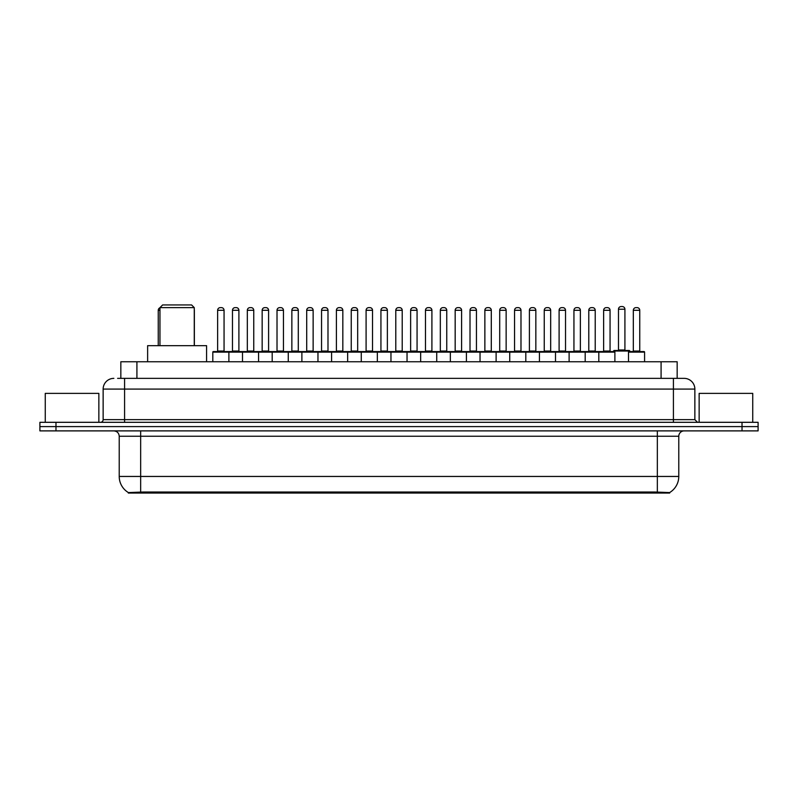 <?xml version="1.0" encoding="UTF-8"?>
<svg xmlns="http://www.w3.org/2000/svg" width="798" height="798" viewBox="0 0 798 798"><rect width="100%" height="100%" fill="white"/><g stroke="black" fill="none" stroke-linecap="round" stroke-linejoin="round"><path stroke-width="1.2" d="M120.837 378.362L120.837 361.753L677.163 361.753L677.163 378.362M669.662 493.064L128.338 493.064L128.338 492.536M119.221 476.446L140.657 476.446L140.657 436.247L119.221 436.247L119.221 476.446A18.763 18.763 0 0 0 128.398 492.575L142.802 492.027L655.198 492.027L669.602 492.575A18.763 18.763 0 0 0 678.779 476.446L678.779 436.247A5.357 5.357 0 0 1 684.135 430.89M758.1 430.89L758.1 426.601L39.9 426.601L39.9 430.89L55.98 430.89L55.98 426.601L39.9 426.601L39.9 422.312L55.98 422.312L55.98 426.601L758.1 426.601L758.1 430.89L55.98 430.89M117.865 378.362L683.976 378.362M117.615 378.362L124.588 378.362L124.588 389.085L103.142 389.085L103.142 419.638A2.683 2.683 0 0 1 100.468 422.312M113.865 378.362A10.723 10.723 0 0 0 103.142 389.085M684.135 378.362A10.723 10.723 0 0 1 694.859 389.085L694.859 419.638L697.532 422.312M758.1 422.312L758.1 426.601L758.1 422.312L55.98 422.312M98.852 422.312L98.852 393.374L45.257 393.374L45.257 422.312M752.743 422.312L752.743 393.374L699.148 393.374L699.148 422.312M598.809 361.753L598.809 352.108A0.539 0.539 0 0 1 599.348 351.569L614.35 351.569A0.539 0.539 0 0 1 614.889 352.108L212.807 352.108A0.539 0.539 0 0 1 213.335 351.569L317.424 351.569A0.539 0.539 0 0 1 317.963 352.108L317.963 361.753M228.886 361.753L228.886 352.108A0.539 0.539 0 0 0 228.348 351.569L213.335 351.569M217.625 310.292L217.625 351.03L224.058 351.03L224.058 310.292L217.625 310.292A2.683 2.683 0 0 1 220.308 307.619L221.375 307.619A2.683 2.683 0 0 1 224.058 310.292L224.058 351.03A0.539 0.539 0 0 0 224.597 351.569M217.625 351.03A0.539 0.539 0 0 1 217.096 351.569M221.375 307.619L220.308 307.619M212.807 352.108L212.807 361.753L212.807 352.108M242.492 361.753L242.492 352.108A0.539 0.539 0 0 1 243.031 351.569L258.043 351.569A0.539 0.539 0 0 1 258.572 352.108L258.572 361.753M247.32 310.292L247.32 351.03L253.754 351.03L253.754 310.292L247.32 310.292A2.683 2.683 0 0 1 250.003 307.619L251.071 307.619A2.683 2.683 0 0 1 253.754 310.292L253.754 351.03A0.539 0.539 0 0 0 254.293 351.569M247.32 351.03A0.539 0.539 0 0 1 246.782 351.569M251.071 307.619L250.003 307.619M272.188 361.753L272.188 352.108A0.539 0.539 0 0 1 272.726 351.569L287.729 351.569A0.539 0.539 0 0 1 288.268 352.108L288.268 361.753M276.477 351.569A0.539 0.539 0 0 0 277.016 351.03L277.016 310.292L277.016 351.03L283.45 351.03L283.45 310.292L277.016 310.292A2.683 2.683 0 0 1 279.689 307.619L280.766 307.619A2.683 2.683 0 0 1 283.45 310.292L283.45 351.03A0.539 0.539 0 0 0 283.978 351.569M280.766 307.619L279.689 307.619M301.883 361.753L301.883 352.108A0.539 0.539 0 0 1 302.422 351.569L317.424 351.569M306.701 310.292L306.701 351.03L313.135 351.03L313.135 310.292L306.701 310.292A2.683 2.683 0 0 1 309.385 307.619L310.462 307.619A2.683 2.683 0 0 1 313.135 310.292L313.135 351.03A0.539 0.539 0 0 0 313.674 351.569M306.701 351.03A0.539 0.539 0 0 1 306.173 351.569M310.462 307.619L309.385 307.619M331.579 361.753L331.579 352.108A0.539 0.539 0 0 1 332.108 351.569L347.12 351.569A0.539 0.539 0 0 1 347.659 352.108L347.659 361.753M342.831 310.292L336.397 310.292A2.683 2.683 0 0 1 339.08 307.619L340.148 307.619A2.683 2.683 0 0 1 342.831 310.292L342.831 351.03A0.539 0.539 0 0 0 343.369 351.569M336.397 310.292L336.397 351.03A0.539 0.539 0 0 1 335.858 351.569M340.148 307.619L339.08 307.619M361.265 361.753L361.265 352.108A0.539 0.539 0 0 1 361.803 351.569L465.892 351.569A0.539 0.539 0 0 1 466.421 352.108L466.421 361.753M377.344 361.753L377.344 352.108A0.539 0.539 0 0 0 376.816 351.569L346.96 351.569M366.092 310.292L366.092 351.03L372.526 351.03L372.526 310.292L366.092 310.292A2.683 2.683 0 0 1 368.776 307.619L369.843 307.619A2.683 2.683 0 0 1 372.526 310.292L372.526 351.03A0.539 0.539 0 0 0 373.055 351.569M366.092 351.03A0.539 0.539 0 0 1 365.554 351.569M369.843 307.619L368.776 307.619M390.96 361.753L390.96 352.108A0.539 0.539 0 0 1 391.499 351.569L406.501 351.569A0.539 0.539 0 0 1 407.04 352.108L407.04 361.753M395.788 310.292L395.788 351.03L402.212 351.03L402.212 310.292L395.788 310.292A2.683 2.683 0 0 1 398.461 307.619L399.539 307.619A2.683 2.683 0 0 1 402.212 310.292L402.212 351.03A0.539 0.539 0 0 0 402.751 351.569M395.788 351.03A0.539 0.539 0 0 1 395.249 351.569M420.656 361.753L420.656 352.108A0.539 0.539 0 0 1 421.184 351.569L436.197 351.569A0.539 0.539 0 0 1 436.735 352.108L436.735 361.753M424.945 351.569A0.539 0.539 0 0 0 425.474 351.03L425.474 310.292L425.474 351.03L431.908 351.03L431.908 310.292L425.474 310.292A2.683 2.683 0 0 1 428.157 307.619L429.224 307.619A2.683 2.683 0 0 1 431.908 310.292L431.908 351.03A0.539 0.539 0 0 0 432.446 351.569M429.224 307.619L428.157 307.619M450.341 361.753L450.341 352.108A0.539 0.539 0 0 1 450.88 351.569L465.892 351.569M454.631 351.569A0.539 0.539 0 0 0 455.169 351.03L455.169 310.292L455.169 351.03L461.603 351.03L461.603 310.292L455.169 310.292A2.683 2.683 0 0 1 457.853 307.619L458.92 307.619A2.683 2.683 0 0 1 461.603 310.292L461.603 351.03A0.539 0.539 0 0 0 462.142 351.569M480.037 361.753L480.037 352.108A0.539 0.539 0 0 1 480.576 351.569L495.578 351.569A0.539 0.539 0 0 1 496.117 352.108L496.117 361.753M484.326 351.569A0.539 0.539 0 0 0 484.865 351.03L484.865 310.292L484.865 351.03L491.299 351.03L491.299 310.292L484.865 310.292A2.683 2.683 0 0 1 487.538 307.619L488.615 307.619A2.683 2.683 0 0 1 491.299 310.292L491.299 351.03A0.539 0.539 0 0 0 491.827 351.569M488.615 307.619L487.538 307.619M509.732 361.753L509.732 352.108A0.539 0.539 0 0 1 510.271 351.569L540.116 351.569M525.812 361.753L525.812 352.108A0.539 0.539 0 0 0 525.274 351.569L495.418 351.569M520.984 310.292L514.55 310.292A2.683 2.683 0 0 1 517.234 307.619L518.311 307.619A2.683 2.683 0 0 1 520.984 310.292L520.984 351.03A0.539 0.539 0 0 0 521.523 351.569M520.984 351.03L514.55 351.03L514.55 310.292L514.55 351.03A0.539 0.539 0 0 1 514.022 351.569M518.311 307.619L517.234 307.619M539.428 361.753L539.428 352.108A0.539 0.539 0 0 1 539.957 351.569L554.969 351.569A0.539 0.539 0 0 1 555.508 352.108L555.508 361.753M544.246 310.292L544.246 351.03L550.68 351.03L550.68 310.292L544.246 310.292A2.683 2.683 0 0 1 546.929 307.619L547.997 307.619A2.683 2.683 0 0 1 550.68 310.292L550.68 351.03A0.539 0.539 0 0 0 551.219 351.569M544.246 351.03A0.539 0.539 0 0 1 543.707 351.569M547.997 307.619L546.929 307.619M569.114 361.753L569.114 352.108A0.539 0.539 0 0 1 569.652 351.569L584.665 351.569A0.539 0.539 0 0 1 585.193 352.108L585.193 361.753M580.375 310.292L573.942 310.292A2.683 2.683 0 0 1 576.625 307.619L577.692 307.619A2.683 2.683 0 0 1 580.375 310.292L580.375 351.03A0.539 0.539 0 0 0 580.904 351.569M573.942 310.292L573.942 351.03A0.539 0.539 0 0 1 573.403 351.569M577.692 307.619L576.625 307.619M610.061 310.292L603.637 310.292A2.683 2.683 0 0 1 606.31 307.619L607.388 307.619A2.683 2.683 0 0 1 610.061 310.292L610.061 351.03A0.539 0.539 0 0 0 610.6 351.569M603.637 310.292L603.637 351.03A0.539 0.539 0 0 1 603.098 351.569M607.388 307.619L606.31 307.619M614.889 352.108L614.889 361.753M628.505 352.108A0.539 0.539 0 0 1 629.033 351.569L644.046 351.569A0.539 0.539 0 0 1 644.585 352.108L644.585 361.753L644.585 352.108L628.505 352.108L628.505 361.753M633.323 310.292L633.323 351.03L639.757 351.03L639.757 310.292L633.323 310.292A2.683 2.683 0 0 1 636.006 307.619L637.073 307.619A2.683 2.683 0 0 1 639.757 310.292L639.757 351.03A0.539 0.539 0 0 0 640.295 351.569M633.323 351.03A0.539 0.539 0 0 1 632.794 351.569M637.073 307.619L636.006 307.619M232.477 310.292A2.683 2.683 0 0 1 235.151 307.619L236.228 307.619A2.683 2.683 0 0 1 238.901 310.292L232.477 310.292L232.477 351.03A0.539 0.539 0 0 1 231.939 351.569M238.901 310.292L238.901 351.03A0.539 0.539 0 0 0 239.44 351.569M262.163 310.292A2.683 2.683 0 0 1 264.846 307.619L265.924 307.619A2.683 2.683 0 0 1 268.597 310.292L262.163 310.292L262.163 351.03A0.539 0.539 0 0 1 261.634 351.569M268.597 310.292L268.597 351.03A0.539 0.539 0 0 0 269.135 351.569M265.924 307.619L264.846 307.619M291.859 310.292A2.683 2.683 0 0 1 294.542 307.619L295.609 307.619A2.683 2.683 0 0 1 298.292 310.292L291.859 310.292L291.859 351.03A0.539 0.539 0 0 1 291.32 351.569M298.292 310.292L298.292 351.03A0.539 0.539 0 0 0 298.831 351.569M317.265 351.569L332.267 351.569M321.554 310.292A2.683 2.683 0 0 1 324.227 307.619L325.305 307.619A2.683 2.683 0 0 1 327.988 310.292L321.554 310.292L321.554 351.03A0.539 0.539 0 0 1 321.015 351.569M327.988 310.292L327.988 351.03A0.539 0.539 0 0 0 328.517 351.569M351.25 310.292A2.683 2.683 0 0 1 353.923 307.619L355 307.619A2.683 2.683 0 0 1 357.674 310.292L351.25 310.292L351.25 351.03A0.539 0.539 0 0 1 350.711 351.569M357.674 310.292L357.674 351.03A0.539 0.539 0 0 0 358.212 351.569M380.935 310.292A2.683 2.683 0 0 1 383.619 307.619L384.686 307.619A2.683 2.683 0 0 1 387.369 310.292L380.935 310.292L380.935 351.03A0.539 0.539 0 0 1 380.407 351.569M387.369 310.292L387.369 351.03A0.539 0.539 0 0 0 387.908 351.569M410.631 310.292A2.683 2.683 0 0 1 413.314 307.619L414.381 307.619A2.683 2.683 0 0 1 417.065 310.292L410.631 310.292L410.631 351.03A0.539 0.539 0 0 1 410.092 351.569M417.065 310.292L417.065 351.03A0.539 0.539 0 0 0 417.593 351.569M440.326 310.292A2.683 2.683 0 0 1 443 307.619L444.077 307.619A2.683 2.683 0 0 1 446.75 310.292L440.326 310.292L440.326 351.03A0.539 0.539 0 0 1 439.788 351.569M446.75 310.292L446.75 351.03A0.539 0.539 0 0 0 447.289 351.569M465.733 351.569L495.578 351.569M470.012 310.292A2.683 2.683 0 0 1 472.695 307.619L473.773 307.619A2.683 2.683 0 0 1 476.446 310.292L470.012 310.292L470.012 351.03A0.539 0.539 0 0 1 469.483 351.569M476.446 310.292L476.446 351.03A0.539 0.539 0 0 0 476.985 351.569M499.708 310.292A2.683 2.683 0 0 1 502.391 307.619L503.458 307.619A2.683 2.683 0 0 1 506.141 310.292L499.708 310.292L499.708 351.03A0.539 0.539 0 0 1 499.169 351.569M506.141 310.292L506.141 351.03A0.539 0.539 0 0 0 506.68 351.569M529.403 310.292A2.683 2.683 0 0 1 532.076 307.619L533.154 307.619A2.683 2.683 0 0 1 535.837 310.292L529.403 310.292L529.403 351.03A0.539 0.539 0 0 1 528.865 351.569M535.837 310.292L535.837 351.03A0.539 0.539 0 0 0 536.366 351.569M539.957 351.569L584.665 351.569M559.099 310.292A2.683 2.683 0 0 1 561.772 307.619L562.849 307.619A2.683 2.683 0 0 1 565.523 310.292L559.099 310.292L559.099 351.03A0.539 0.539 0 0 1 558.56 351.569M565.523 310.292L565.523 351.03A0.539 0.539 0 0 0 566.061 351.569M584.495 351.569L599.507 351.569M588.784 310.292A2.683 2.683 0 0 1 591.468 307.619L592.535 307.619A2.683 2.683 0 0 1 595.218 310.292L588.784 310.292L588.784 351.03A0.539 0.539 0 0 1 588.256 351.569M595.218 310.292L595.218 351.03A0.539 0.539 0 0 0 595.757 351.569M592.535 307.619L591.468 307.619M644.046 351.569L629.732 351.569L629.732 351.03A0.539 0.539 0 0 0 629.203 350.492L614.191 350.492A0.539 0.539 0 0 0 613.652 351.03L613.652 351.569L599.348 351.569M618.48 309.225A2.683 2.683 0 0 1 621.163 306.542L622.231 306.542A2.683 2.683 0 0 1 624.914 309.225L618.48 309.225L618.48 349.963A0.539 0.539 0 0 1 617.941 350.492M624.914 309.225L624.914 349.963A0.539 0.539 0 0 0 625.442 350.492M159.959 310.292L158.243 310.292A2.683 2.683 0 0 1 159.959 307.799M158.243 310.292L158.243 345.674M194.363 345.674L194.363 310.292A2.683 2.683 0 0 0 194.263 309.544M332.108 351.569L347.12 351.569M398.461 307.619L399.539 307.619L398.461 307.619M457.853 307.619L458.92 307.619L457.853 307.619M159.959 307.619L194.263 307.619L191.58 304.936L162.632 304.936L159.959 307.619L159.959 345.674M194.263 307.619L194.263 345.674M206.582 361.753L206.582 345.674L147.63 345.674L147.63 361.753M655.198 493.064L655.198 492.027M142.802 493.064L142.802 492.027M136.917 378.362L136.917 361.753M661.083 378.362L661.083 361.753M657.343 430.89L657.343 436.247L140.657 436.247L140.657 430.89M678.779 436.247L657.343 436.247L657.343 476.446L678.779 476.446M657.343 492.127L657.343 476.446L140.657 476.446L140.657 492.127M742.02 430.89L742.02 422.312M124.588 422.312L124.588 419.638L694.859 419.638M103.142 419.638L124.588 419.638L124.588 389.085L673.412 389.085L673.412 422.312M694.859 389.085L673.412 389.085L673.412 378.362M336.397 351.03L342.831 351.03M573.942 351.03L580.375 351.03M603.637 351.03L610.061 351.03M232.477 351.03L238.901 351.03M262.163 351.03L268.597 351.03M291.859 351.03L298.292 351.03M321.554 351.03L327.988 351.03M351.25 351.03L357.674 351.03M380.935 351.03L387.369 351.03M410.631 351.03L417.065 351.03M440.326 351.03L446.75 351.03M470.012 351.03L476.446 351.03M499.708 351.03L506.141 351.03M529.403 351.03L535.837 351.03M559.099 351.03L565.523 351.03M588.784 351.03L595.218 351.03M629.732 351.03L613.652 351.03M618.48 349.963L624.914 349.963M119.221 436.247C118.902 432.995 117.116 431.209 113.865 430.89"/></g></svg>
